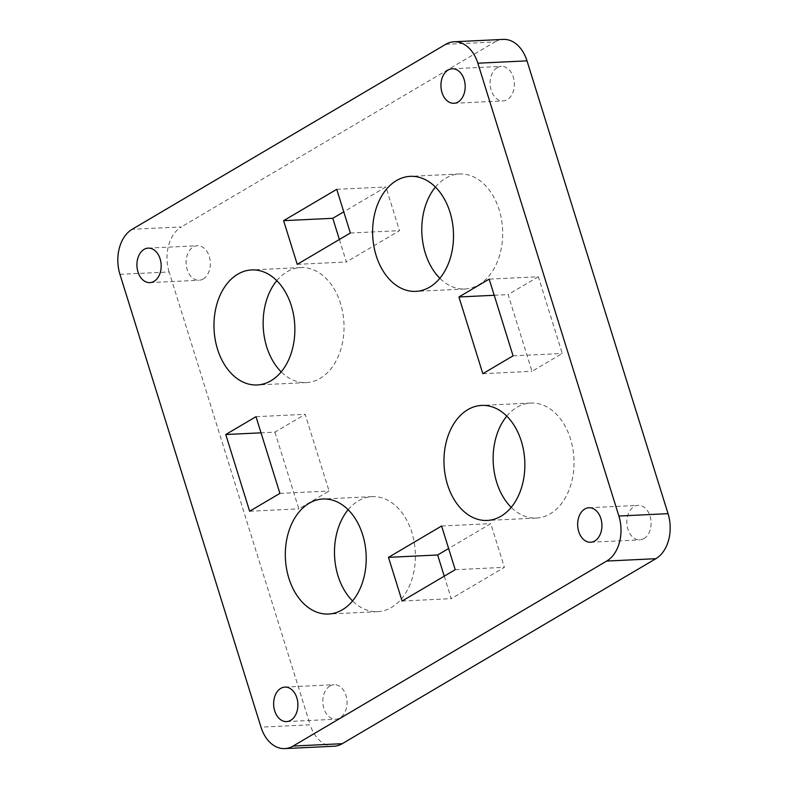 <?xml version="1.0" encoding="UTF-8"?>
<svg xmlns="http://www.w3.org/2000/svg" width="788" height="788" viewBox="0 0 788 788"><rect width="100%" height="100%" fill="white"/><g stroke="black" fill="none" stroke-linecap="round" stroke-linejoin="round"><path stroke-width="0.59" stroke-dasharray="3.94 2.96" d="M435.449 187.061A57.583 40.405 87.2 0 1 459.463 173.971A57.583 40.405 87.2 0 1 501.473 219.438A57.583 40.405 87.2 0 1 478.828 284.754A57.583 40.405 87.2 0 1 465.009 288.999A57.583 40.405 87.2 0 1 439.852 278.282M506.802 416.133A57.583 40.405 87.2 0 1 530.817 403.042A57.583 40.405 87.2 0 1 572.827 448.51A57.583 40.405 87.2 0 1 550.172 513.825A57.583 40.405 87.2 0 1 536.352 518.071A57.583 40.405 87.2 0 1 511.195 507.354M348.148 509.718A57.583 40.405 87.2 0 1 372.163 496.627A57.583 40.405 87.2 0 1 414.173 542.105A57.583 40.405 87.2 0 1 391.528 607.42A57.583 40.405 87.2 0 1 377.708 611.655A57.583 40.405 87.2 0 1 352.551 600.939M276.805 280.646A57.583 40.405 87.2 0 1 300.819 267.556A57.583 40.405 87.2 0 1 342.829 313.033A57.583 40.405 87.2 0 1 320.174 378.348A57.583 40.405 87.2 0 1 306.355 382.584A57.583 40.405 87.2 0 1 281.198 371.867M444.245 576.166L451.258 598.663L504.389 567.33L490.776 523.646L448.618 548.517M339.382 239.483L346.395 261.99L399.516 230.648L385.913 186.963L343.755 211.834M643.934 538.608A17.277 12.125 -92.8 0 0 650.73 519.016A17.277 12.125 -92.8 0 0 638.122 505.374A17.277 12.125 -92.8 0 0 626.844 523.212A17.277 12.125 -92.8 0 0 639.787 539.879A17.277 12.125 -92.8 0 0 643.934 538.608M203.196 278.982A17.277 12.125 -92.8 0 0 209.992 259.39A17.277 12.125 -92.8 0 0 197.384 245.748A17.277 12.125 -92.8 0 0 186.106 263.586A17.277 12.125 -92.8 0 0 199.049 280.252A17.277 12.125 -92.8 0 0 203.196 278.982M119.953 274.332L169.124 271.968L310.157 724.783L260.995 727.147M169.124 271.968A34.544 24.241 87.2 0 1 181.309 226.944L132.138 229.308M445.742 44.315L494.913 41.941L181.309 226.944M494.913 41.941A34.544 24.241 87.2 0 1 503.207 39.4M333.964 746.226A34.544 24.241 87.2 0 1 310.157 724.783M497.258 67.679A17.277 12.125 -92.8 0 0 490.461 87.281A17.277 12.125 -92.8 0 0 503.069 100.913A17.277 12.125 -92.8 0 0 514.337 83.075A17.277 12.125 -92.8 0 0 501.404 66.409A17.277 12.125 -92.8 0 0 497.258 67.679M329.955 685.984A17.277 12.125 -92.8 0 0 323.169 705.575A17.277 12.125 -92.8 0 0 335.767 719.217A17.277 12.125 -92.8 0 0 347.045 701.379A17.277 12.125 -92.8 0 0 334.102 684.713A17.277 12.125 -92.8 0 0 329.955 685.984M274.923 432.159L298.819 508.871L329.069 491.022L305.173 414.311L274.923 432.159L261.035 432.829M538.352 276.755L508.102 294.604L531.999 371.315L562.248 353.477L538.352 276.755L489.181 279.129M297.224 264.354L346.395 261.99M350.355 233.012L399.516 230.648M336.742 189.337L385.913 186.963M249.648 511.245L298.819 508.871M279.898 493.396L329.069 491.022M256.001 416.685L305.173 414.311M402.087 601.037L451.258 598.663M455.218 569.694L504.389 567.33M441.605 526.01L490.776 523.646M494.214 295.273L508.102 294.604M482.827 373.689L531.999 371.315M513.077 355.841L562.248 353.477M149.878 282.626L199.049 280.252M148.213 248.121L197.384 245.748M453.898 103.287L503.069 100.913M452.233 68.783L501.404 66.409M590.616 542.252L639.787 539.879M588.951 507.748L638.122 505.374M286.596 721.591L335.767 719.217M284.931 687.087L334.102 684.713M300.819 267.556L251.648 269.929M306.355 382.584L257.184 384.958M372.163 496.627L322.991 499.001M377.708 611.655L328.537 614.029M530.817 403.042L481.645 405.416M536.352 518.071L487.181 520.444M459.463 173.971L410.292 176.345M465.009 288.999L415.837 291.373"/><path stroke-width="1.18" d="M396.472 180.58A57.583 40.405 -92.8 0 0 373.827 245.895A57.583 40.405 -92.8 0 0 415.837 291.373A57.583 40.405 -92.8 0 0 429.657 287.127A57.583 40.405 -92.8 0 0 452.302 221.812A57.583 40.405 -92.8 0 0 410.292 176.345A57.583 40.405 -92.8 0 0 396.472 180.58M501.01 516.199A57.583 40.405 -92.8 0 0 523.656 450.884A57.583 40.405 -92.8 0 0 481.645 405.416A57.583 40.405 -92.8 0 0 444.058 464.871A57.583 40.405 -92.8 0 0 487.181 520.444A57.583 40.405 -92.8 0 0 501.01 516.199M309.172 503.246A57.583 40.405 -92.8 0 0 286.527 568.562A57.583 40.405 -92.8 0 0 328.537 614.029A57.583 40.405 -92.8 0 0 342.356 609.784A57.583 40.405 -92.8 0 0 365.002 544.469A57.583 40.405 -92.8 0 0 322.991 499.001A57.583 40.405 -92.8 0 0 309.172 503.246M271.013 380.712A57.583 40.405 -92.8 0 0 293.658 315.397A57.583 40.405 -92.8 0 0 251.648 269.929A57.583 40.405 -92.8 0 0 214.06 329.384A57.583 40.405 -92.8 0 0 257.184 384.958A57.583 40.405 -92.8 0 0 271.013 380.712M455.218 569.694L441.605 526.01L388.484 557.352L402.087 601.037L455.218 569.694M297.224 264.354L350.355 233.012L336.742 189.337L283.611 220.67L297.224 264.354M594.763 540.982A17.277 12.125 -92.8 0 0 601.559 521.39A17.277 12.125 -92.8 0 0 588.951 507.748A17.277 12.125 -92.8 0 0 577.673 525.586A17.277 12.125 -92.8 0 0 590.616 542.252A17.277 12.125 -92.8 0 0 594.763 540.982M154.024 281.355A17.277 12.125 -92.8 0 0 160.821 261.754A17.277 12.125 -92.8 0 0 148.213 248.121A17.277 12.125 -92.8 0 0 136.935 265.96A17.277 12.125 -92.8 0 0 149.878 282.626A17.277 12.125 -92.8 0 0 154.024 281.355M445.742 44.315L132.138 229.308A34.544 24.241 -92.8 0 0 119.953 274.332L260.995 727.147A34.544 24.241 -92.8 0 0 284.793 748.6A34.544 24.241 -92.8 0 0 293.087 746.059L606.691 561.056A34.544 24.241 -92.8 0 0 618.875 516.032L477.843 63.217A34.544 24.241 -92.8 0 0 454.036 41.774A34.544 24.241 -92.8 0 0 445.742 44.315M448.086 70.053A17.277 12.125 -92.8 0 0 441.29 89.645A17.277 12.125 -92.8 0 0 453.898 103.287A17.277 12.125 -92.8 0 0 465.166 85.449A17.277 12.125 -92.8 0 0 452.233 68.783A17.277 12.125 -92.8 0 0 448.086 70.053M280.794 688.357A17.277 12.125 -92.8 0 0 273.997 707.949A17.277 12.125 -92.8 0 0 286.596 721.591A17.277 12.125 -92.8 0 0 297.874 703.753A17.277 12.125 -92.8 0 0 284.931 687.087A17.277 12.125 -92.8 0 0 280.794 688.357M249.648 511.245L279.898 493.396L256.001 416.685L225.752 434.523L249.648 511.245M458.931 296.978L482.827 373.689L513.077 355.841L489.181 279.129L458.931 296.978L494.214 295.273M439.852 278.282A57.583 40.405 87.2 0 1 435.449 187.061M511.195 507.354A57.583 40.405 87.2 0 1 506.802 416.133M352.551 600.939A57.583 40.405 87.2 0 1 348.148 509.718M281.198 371.867A57.583 40.405 87.2 0 1 276.805 280.646M448.618 548.517L437.645 554.988L444.245 576.166M343.755 211.834L332.782 218.306L339.382 239.483M454.036 41.774L503.207 39.4A34.544 24.241 87.2 0 1 527.005 60.853L477.843 63.217M618.875 516.032L668.047 513.668L527.005 60.853M668.047 513.668A34.544 24.241 87.2 0 1 655.862 558.692L606.691 561.056M293.087 746.059L342.258 743.685L655.862 558.692M342.258 743.685A34.544 24.241 87.2 0 1 333.964 746.226L284.793 748.6M283.611 220.67L332.782 218.306M225.752 434.523L261.035 432.829M388.484 557.352L437.645 554.988"/></g></svg>
